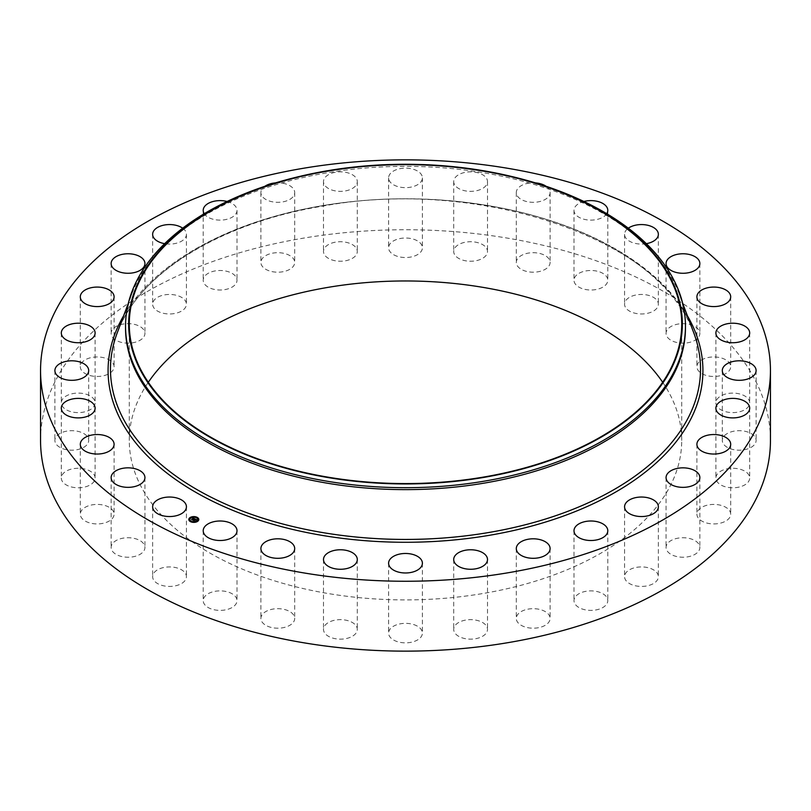 <?xml version="1.0" encoding="UTF-8"?>
<svg xmlns="http://www.w3.org/2000/svg" width="811" height="811" viewBox="0 0 811 811"><rect width="100%" height="100%" fill="white"/><g stroke="black" fill="none" stroke-linecap="round" stroke-linejoin="round"><path stroke-width="0.61" stroke-dasharray="4.05 3.04" d="M185.749 573.924A16.899 9.752 180 0 1 186.429 576.672A16.899 9.752 180 0 1 171.942 586.333A16.899 9.752 180 0 1 153.32 579.419A16.899 9.752 180 0 1 152.64 576.672A16.899 9.752 180 0 1 167.137 567.021A16.899 9.752 180 0 1 185.749 573.924M40.55 440.444A364.95 210.698 180 0 1 302.756 238.262A364.95 210.698 180 0 1 770.45 440.444M125.543 327.989A279.957 161.632 180 0 1 131.879 293.795A279.957 161.632 180 0 1 326.681 172.895A279.957 161.632 180 0 1 679.121 293.795A279.957 161.632 180 0 1 685.457 327.989M296.775 177.112A279.957 161.632 180 0 1 326.681 170.969A279.957 161.632 180 0 1 514.225 177.112M662.678 382.275A276.216 159.473 180 0 1 681.716 440.444A276.216 159.473 180 0 1 483.265 593.459A276.216 159.473 180 0 1 129.284 440.444A276.216 159.473 180 0 1 148.322 382.275M144.865 546.614A16.899 9.752 180 0 1 144.936 547.476A16.899 9.752 180 0 1 128.787 557.228A16.899 9.752 180 0 1 111.208 548.348A16.899 9.752 180 0 1 111.137 547.476A16.899 9.752 180 0 1 127.286 537.734A16.899 9.752 180 0 1 144.865 546.614M113.996 515.218A16.899 9.752 180 0 1 96.296 523.916A16.899 9.752 180 0 1 80.299 514.174A16.899 9.752 180 0 1 80.401 513.13A16.899 9.752 180 0 1 98.101 504.432A16.899 9.752 180 0 1 114.098 514.174A16.899 9.752 180 0 1 113.996 515.218M94.329 480.943A16.899 9.752 180 0 1 75.656 487.675A16.899 9.752 180 0 1 61.312 478.024A16.899 9.752 180 0 1 62.082 475.114A16.899 9.752 180 0 1 80.765 468.383A16.899 9.752 180 0 1 95.11 478.024A16.899 9.752 180 0 1 94.329 480.943M86.625 445.117A16.899 9.752 180 0 1 67.617 449.892A16.899 9.752 180 0 1 54.895 440.444A16.899 9.752 180 0 1 56.963 435.76A16.899 9.752 180 0 1 75.981 430.986A16.899 9.752 180 0 1 88.693 440.444A16.899 9.752 180 0 1 86.625 445.117M91.167 409.109A16.899 9.752 180 0 1 72.443 412.029A16.899 9.752 180 0 1 61.312 402.854A16.899 9.752 180 0 1 65.245 396.599A16.899 9.752 180 0 1 83.969 393.68A16.899 9.752 180 0 1 95.11 402.854A16.899 9.752 180 0 1 91.167 409.109M107.802 374.307A16.899 9.752 180 0 1 89.899 375.513A16.899 9.752 180 0 1 80.299 366.714A16.899 9.752 180 0 1 86.595 359.111A16.899 9.752 180 0 1 104.487 357.915A16.899 9.752 180 0 1 114.098 366.714A16.899 9.752 180 0 1 107.802 374.307M135.863 342.049A16.899 9.752 180 0 1 111.137 333.402A16.899 9.752 180 0 1 120.21 324.755A16.899 9.752 180 0 1 144.936 333.402A16.899 9.752 180 0 1 135.863 342.049M174.294 313.573A16.899 9.752 180 0 1 152.64 304.206A16.899 9.752 180 0 1 164.775 294.849A16.899 9.752 180 0 1 186.429 304.206A16.899 9.752 180 0 1 174.294 313.573M221.606 289.963A16.899 9.752 180 0 1 203.206 280.251A16.899 9.752 180 0 1 218.605 270.529A16.899 9.752 180 0 1 237.005 280.251A16.899 9.752 180 0 1 221.606 289.963M275.983 272.141A16.899 9.752 180 0 1 260.899 262.44A16.899 9.752 180 0 1 279.602 252.748A16.899 9.752 180 0 1 294.697 262.44A16.899 9.752 180 0 1 275.983 272.141M335.349 260.787A16.899 9.752 180 0 1 323.498 251.481A16.899 9.752 180 0 1 345.445 242.175A16.899 9.752 180 0 1 357.296 251.481A16.899 9.752 180 0 1 335.349 260.787M397.4 256.337A16.899 9.752 180 0 1 388.601 247.781A16.899 9.752 180 0 1 413.6 239.215A16.899 9.752 180 0 1 422.399 247.781A16.899 9.752 180 0 1 397.4 256.337M459.766 258.962A16.899 9.752 180 0 1 453.704 251.481A16.899 9.752 180 0 1 463.446 242.641A16.899 9.752 180 0 1 481.44 243.999A16.899 9.752 180 0 1 487.502 251.481A16.899 9.752 180 0 1 477.76 260.321A16.899 9.752 180 0 1 459.766 258.962M520.044 268.563A16.899 9.752 180 0 1 516.303 262.44A16.899 9.752 180 0 1 527.586 253.245A16.899 9.752 180 0 1 546.361 256.327A16.899 9.752 180 0 1 550.101 262.44A16.899 9.752 180 0 1 538.818 271.644A16.899 9.752 180 0 1 520.044 268.563M575.922 284.773A16.899 9.752 180 0 1 573.995 280.251A16.899 9.752 180 0 1 586.87 270.773A16.899 9.752 180 0 1 605.868 275.73A16.899 9.752 180 0 1 607.794 280.251A16.899 9.752 180 0 1 594.929 289.72A16.899 9.752 180 0 1 575.922 284.773M625.251 306.953A16.899 9.752 180 0 1 624.571 304.206A16.899 9.752 180 0 1 639.058 294.555A16.899 9.752 180 0 1 657.68 301.459A16.899 9.752 180 0 1 658.36 304.206A16.899 9.752 180 0 1 643.863 313.867A16.899 9.752 180 0 1 625.251 306.953M666.135 334.274A16.899 9.752 180 0 1 666.064 333.402A16.899 9.752 180 0 1 682.213 323.66A16.899 9.752 180 0 1 699.792 332.54A16.899 9.752 180 0 1 699.863 333.402A16.899 9.752 180 0 1 683.714 343.154A16.899 9.752 180 0 1 666.135 334.274M697.004 365.67A16.899 9.752 180 0 1 714.704 356.972A16.899 9.752 180 0 1 730.701 366.714A16.899 9.752 180 0 1 730.599 367.758A16.899 9.752 180 0 1 712.899 376.456A16.899 9.752 180 0 1 696.902 366.714A16.899 9.752 180 0 1 697.004 365.67M716.671 399.935A16.899 9.752 180 0 1 735.344 393.213A16.899 9.752 180 0 1 749.688 402.854A16.899 9.752 180 0 1 748.918 405.774A16.899 9.752 180 0 1 730.235 412.495A16.899 9.752 180 0 1 715.89 402.854A16.899 9.752 180 0 1 716.671 399.935M724.375 435.76A16.899 9.752 180 0 1 743.383 430.986A16.899 9.752 180 0 1 756.105 440.444A16.899 9.752 180 0 1 754.037 445.117A16.899 9.752 180 0 1 735.019 449.892A16.899 9.752 180 0 1 722.307 440.444A16.899 9.752 180 0 1 724.375 435.76M719.833 471.769A16.899 9.752 180 0 1 738.557 468.859A16.899 9.752 180 0 1 749.688 478.024A16.899 9.752 180 0 1 745.755 484.289A16.899 9.752 180 0 1 727.031 487.198A16.899 9.752 180 0 1 715.89 478.024A16.899 9.752 180 0 1 719.833 471.769M703.198 506.571A16.899 9.752 180 0 1 721.101 505.375A16.899 9.752 180 0 1 730.701 514.174A16.899 9.752 180 0 1 724.405 521.767A16.899 9.752 180 0 1 706.513 522.973A16.899 9.752 180 0 1 696.902 514.174A16.899 9.752 180 0 1 703.198 506.571M675.137 538.839A16.899 9.752 180 0 1 699.863 547.476A16.899 9.752 180 0 1 690.79 556.123A16.899 9.752 180 0 1 666.064 547.476A16.899 9.752 180 0 1 675.137 538.839M636.706 567.315A16.899 9.752 180 0 1 658.36 576.672A16.899 9.752 180 0 1 646.225 586.039A16.899 9.752 180 0 1 624.571 576.672A16.899 9.752 180 0 1 636.706 567.315M589.394 590.915A16.899 9.752 180 0 1 607.794 600.637A16.899 9.752 180 0 1 592.395 610.348A16.899 9.752 180 0 1 573.995 600.637A16.899 9.752 180 0 1 589.394 590.915M535.017 608.737A16.899 9.752 180 0 1 550.101 618.438A16.899 9.752 180 0 1 531.398 628.14A16.899 9.752 180 0 1 516.303 618.438A16.899 9.752 180 0 1 535.017 608.737M475.651 620.091A16.899 9.752 180 0 1 487.502 629.397A16.899 9.752 180 0 1 465.555 638.713A16.899 9.752 180 0 1 453.704 629.397A16.899 9.752 180 0 1 475.651 620.091M413.6 624.541A16.899 9.752 180 0 1 422.399 633.107A16.899 9.752 180 0 1 397.4 641.663A16.899 9.752 180 0 1 388.601 633.107A16.899 9.752 180 0 1 413.6 624.541M351.234 621.915A16.899 9.752 180 0 1 357.296 629.397A16.899 9.752 180 0 1 347.554 638.237A16.899 9.752 180 0 1 329.56 636.888A16.899 9.752 180 0 1 323.498 629.397A16.899 9.752 180 0 1 333.24 620.567A16.899 9.752 180 0 1 351.234 621.915M290.956 612.315A16.899 9.752 180 0 1 294.697 618.438A16.899 9.752 180 0 1 283.414 627.643A16.899 9.752 180 0 1 264.639 624.561A16.899 9.752 180 0 1 260.899 618.438A16.899 9.752 180 0 1 272.182 609.233A16.899 9.752 180 0 1 290.956 612.315M235.078 596.115A16.899 9.752 180 0 1 237.005 600.637A16.899 9.752 180 0 1 224.13 610.105A16.899 9.752 180 0 1 205.132 605.158A16.899 9.752 180 0 1 203.206 600.637A16.899 9.752 180 0 1 216.071 591.158A16.899 9.752 180 0 1 235.078 596.115M182.688 228.195A16.899 9.752 180 0 1 186.429 234.328A16.899 9.752 180 0 1 174.294 243.685A16.899 9.752 180 0 1 164.653 243.665M227.11 201.493A16.899 9.752 180 0 1 237.005 210.363A16.899 9.752 180 0 1 221.606 220.085A16.899 9.752 180 0 1 204.23 213.709M275.568 182.891A16.899 9.752 180 0 1 279.602 182.86A16.899 9.752 180 0 1 294.697 192.562A16.899 9.752 180 0 1 275.983 202.263A16.899 9.752 180 0 1 260.899 192.562A16.899 9.752 180 0 1 264.802 186.327M335.349 190.909A16.899 9.752 180 0 1 323.498 181.603A16.899 9.752 180 0 1 345.445 172.287A16.899 9.752 180 0 1 357.296 181.603A16.899 9.752 180 0 1 335.349 190.909M397.4 186.459A16.899 9.752 180 0 1 388.601 177.893A16.899 9.752 180 0 1 413.6 169.337A16.899 9.752 180 0 1 422.399 177.893A16.899 9.752 180 0 1 397.4 186.459M459.766 189.085A16.899 9.752 180 0 1 453.704 181.603A16.899 9.752 180 0 1 463.446 172.763A16.899 9.752 180 0 1 481.44 174.112A16.899 9.752 180 0 1 487.502 181.603A16.899 9.752 180 0 1 477.76 190.433A16.899 9.752 180 0 1 459.766 189.085M546.198 186.327A16.899 9.752 180 0 1 546.361 186.439A16.899 9.752 180 0 1 550.101 192.562A16.899 9.752 180 0 1 538.818 201.767A16.899 9.752 180 0 1 520.044 198.685A16.899 9.752 180 0 1 516.303 192.562A16.899 9.752 180 0 1 535.432 182.891M606.77 213.709A16.899 9.752 180 0 1 592.01 220.095A16.899 9.752 180 0 1 575.922 214.885A16.899 9.752 180 0 1 573.995 210.363A16.899 9.752 180 0 1 583.89 201.493M646.347 243.665A16.899 9.752 180 0 1 625.251 237.076A16.899 9.752 180 0 1 624.571 234.328A16.899 9.752 180 0 1 628.312 228.195M193.93 520.621L193.363 520.236M195.421 519.993L193.89 520.398M194.853 519.841L195.948 519.81L194.853 519.892M196.009 519.679L194.711 519.821M193.322 518.543L192.572 518.482M194.164 518.756L192.268 519.679M192.4 519.689L193.778 518.716L194.093 519.192M191.538 519.395L192.339 519.608M194.093 518.847L192.4 519.75M195.664 520.033L195.066 520.459L195.664 519.963M192.4 520.064L191.538 519.608M194.022 520.429L193.038 520.317L193.961 520.753M188.801 519.547A4.998 2.889 0 0 0 188.801 519.608A4.998 2.889 0 0 0 192.116 522.325A4.998 2.889 0 0 0 197.661 521.443A4.998 2.889 0 0 0 198.796 519.608A4.998 2.889 0 0 0 198.796 519.547M197.742 519.547A3.943 2.271 0 0 0 195.076 517.459A3.943 2.271 0 0 0 190.757 518.168A3.943 2.271 0 0 0 189.865 519.547M196.921 517.56L196.353 517.56M197.539 521.189L196.972 521.189M198.533 519.293L197.965 519.293M191.244 521.544L190.676 521.544M194.518 522.122L193.951 522.122M190.626 517.915L190.058 517.915M193.647 516.982L193.079 516.982M189.632 519.8L189.064 519.8M117.149 333.068A295.022 170.33 180 0 1 322.443 205.659A295.022 170.33 180 0 1 693.851 333.068C664.087 240.046 480.011 176.484 322.18 206.217C220.034 222.853 138.194 273.895 117.149 333.068M123.657 315.712A297.424 171.719 180 0 1 321.764 205.791A297.424 171.719 180 0 1 687.343 315.712M186.429 506.794L186.429 576.672M152.64 506.794L152.64 576.672M131.879 293.795L128.361 303.172M679.121 293.795L682.639 303.172M681.716 324.106L681.716 440.444M129.284 324.106L129.284 440.444M666.064 263.524L666.064 333.402M699.863 263.524L699.863 333.402M80.299 444.286L80.299 514.174M114.098 444.286L114.098 514.174M730.701 296.826L730.701 366.714M696.902 296.826L696.902 366.714M61.312 408.146L61.312 478.024M95.11 408.146L95.11 478.024M749.688 332.976L749.688 402.854M715.89 332.976L715.89 402.854M54.895 370.556L54.895 440.444M88.693 370.556L88.693 440.444M756.105 370.556L756.105 440.444M722.307 370.556L722.307 440.444M61.312 332.976L61.312 402.854M95.11 332.976L95.11 402.854M749.688 408.146L749.688 478.024M715.89 408.146L715.89 478.024M80.299 296.826L80.299 366.714M114.098 296.826L114.098 366.714M730.701 444.286L730.701 514.174M696.902 444.286L696.902 514.174M111.137 263.524L111.137 333.402M144.936 263.524L144.936 333.402M699.863 477.598L699.863 547.476M666.064 477.598L666.064 547.476M152.64 234.328L152.64 304.206M186.429 234.328L186.429 304.206M658.36 506.794L658.36 576.672M624.571 506.794L624.571 576.672M203.206 210.363L203.206 280.251M237.005 210.363L237.005 280.251M607.794 530.749L607.794 600.637M573.995 530.749L573.995 600.637M260.899 192.562L260.899 262.44M294.697 192.562L294.697 262.44M550.101 548.56L550.101 618.438M516.303 548.56L516.303 618.438M323.498 181.603L323.498 251.481M357.296 181.603L357.296 251.481M487.502 559.519L487.502 629.397M453.704 559.519L453.704 629.397M388.601 177.893L388.601 247.781M422.399 177.893L422.399 247.781M422.399 563.219L422.399 633.107M388.601 563.219L388.601 633.107M453.704 181.603L453.704 251.481M487.502 181.603L487.502 251.481M357.296 559.519L357.296 629.397M323.498 559.519L323.498 629.397M516.303 192.562L516.303 262.44M550.101 192.562L550.101 262.44M294.697 548.56L294.697 618.438M260.899 548.56L260.899 618.438M573.995 210.363L573.995 280.251M607.794 210.363L607.794 280.251M237.005 530.749L237.005 600.637M203.206 530.749L203.206 600.637M624.571 234.328L624.571 304.206M658.36 234.328L658.36 304.206M144.936 477.598L144.936 547.476M111.137 477.598L111.137 547.476"/><path stroke-width="1.22" d="M185.749 504.047A16.899 9.752 180 0 1 186.429 506.794A16.899 9.752 180 0 1 171.942 516.445A16.899 9.752 180 0 1 153.32 509.541A16.899 9.752 180 0 1 152.64 506.794A16.899 9.752 180 0 1 167.137 497.133A16.899 9.752 180 0 1 185.749 504.047M770.45 370.556L770.45 440.444A364.95 210.698 180 0 1 508.244 642.616A364.95 210.698 180 0 1 40.55 440.444L40.55 370.556A364.95 210.698 180 0 1 302.756 168.384A364.95 210.698 180 0 1 770.45 370.556A364.95 210.698 180 0 1 508.244 572.738A364.95 210.698 180 0 1 40.55 370.556M513.018 176.818L514.225 177.112A279.957 161.632 180 0 1 685.457 326.063L685.457 327.989A279.957 161.632 180 0 1 484.319 483.092A279.957 161.632 180 0 1 125.543 327.989L125.543 326.063A279.957 161.632 180 0 1 296.775 177.112L297.982 176.818A276.835 159.828 180 0 1 327.563 170.736A276.835 159.828 180 0 1 513.018 176.818A276.835 159.828 180 0 1 681.889 333.169A276.835 159.828 180 0 1 483.437 477.476A276.835 159.828 180 0 1 144.703 377.723A276.835 159.828 180 0 1 297.982 176.818M685.457 326.063A279.957 161.632 180 0 1 484.319 481.156A279.957 161.632 180 0 1 125.543 326.063M327.735 171.091A276.216 159.473 180 0 1 681.716 324.106A276.216 159.473 180 0 1 483.265 477.121A276.216 159.473 180 0 1 129.284 324.106A276.216 159.473 180 0 1 327.735 171.091M148.322 382.275A276.216 159.473 180 0 1 327.735 287.418A276.216 159.473 180 0 1 662.678 382.275M666.135 264.386A16.899 9.752 180 0 1 666.064 263.524A16.899 9.752 180 0 1 682.213 253.772A16.899 9.752 180 0 1 699.792 262.652A16.899 9.752 180 0 1 699.863 263.524A16.899 9.752 180 0 1 683.714 273.266A16.899 9.752 180 0 1 666.135 264.386M113.996 445.33A16.899 9.752 180 0 1 96.296 454.028A16.899 9.752 180 0 1 80.299 444.286A16.899 9.752 180 0 1 80.401 443.242A16.899 9.752 180 0 1 98.101 434.544A16.899 9.752 180 0 1 114.098 444.286A16.899 9.752 180 0 1 113.996 445.33M697.004 295.782A16.899 9.752 180 0 1 714.704 287.084A16.899 9.752 180 0 1 730.701 296.826A16.899 9.752 180 0 1 730.599 297.87A16.899 9.752 180 0 1 712.899 306.568A16.899 9.752 180 0 1 696.902 296.826A16.899 9.752 180 0 1 697.004 295.782M94.329 411.065A16.899 9.752 180 0 1 75.656 417.787A16.899 9.752 180 0 1 61.312 408.146A16.899 9.752 180 0 1 62.082 405.226A16.899 9.752 180 0 1 80.765 398.505A16.899 9.752 180 0 1 95.11 408.146A16.899 9.752 180 0 1 94.329 411.065M716.671 330.057A16.899 9.752 180 0 1 735.344 323.325A16.899 9.752 180 0 1 749.688 332.976A16.899 9.752 180 0 1 748.918 335.886A16.899 9.752 180 0 1 730.235 342.617A16.899 9.752 180 0 1 715.89 332.976A16.899 9.752 180 0 1 716.671 330.057M86.625 375.24A16.899 9.752 180 0 1 67.617 380.014A16.899 9.752 180 0 1 54.895 370.556A16.899 9.752 180 0 1 56.963 365.883A16.899 9.752 180 0 1 75.981 361.108A16.899 9.752 180 0 1 88.693 370.556A16.899 9.752 180 0 1 86.625 375.24M724.375 365.883A16.899 9.752 180 0 1 743.383 361.108A16.899 9.752 180 0 1 756.105 370.556A16.899 9.752 180 0 1 754.037 375.24A16.899 9.752 180 0 1 735.019 380.014A16.899 9.752 180 0 1 722.307 370.556A16.899 9.752 180 0 1 724.375 365.883M91.167 339.231A16.899 9.752 180 0 1 72.443 342.141A16.899 9.752 180 0 1 61.312 332.976A16.899 9.752 180 0 1 65.245 326.711A16.899 9.752 180 0 1 83.969 323.802A16.899 9.752 180 0 1 95.11 332.976A16.899 9.752 180 0 1 91.167 339.231M719.833 401.891A16.899 9.752 180 0 1 738.557 398.971A16.899 9.752 180 0 1 749.688 408.146A16.899 9.752 180 0 1 745.755 414.401A16.899 9.752 180 0 1 727.031 417.32A16.899 9.752 180 0 1 715.89 408.146A16.899 9.752 180 0 1 719.833 401.891M107.802 304.429A16.899 9.752 180 0 1 89.899 305.625A16.899 9.752 180 0 1 80.299 296.826A16.899 9.752 180 0 1 86.595 289.233A16.899 9.752 180 0 1 104.487 288.027A16.899 9.752 180 0 1 114.098 296.826A16.899 9.752 180 0 1 107.802 304.429M703.198 436.693A16.899 9.752 180 0 1 721.101 435.487A16.899 9.752 180 0 1 730.701 444.286A16.899 9.752 180 0 1 724.405 451.889A16.899 9.752 180 0 1 706.513 453.085A16.899 9.752 180 0 1 696.902 444.286A16.899 9.752 180 0 1 703.198 436.693M135.863 272.161A16.899 9.752 180 0 1 111.137 263.524A16.899 9.752 180 0 1 120.21 254.877A16.899 9.752 180 0 1 144.936 263.524A16.899 9.752 180 0 1 135.863 272.161M675.137 468.951A16.899 9.752 180 0 1 699.863 477.598A16.899 9.752 180 0 1 690.79 486.245A16.899 9.752 180 0 1 666.064 477.598A16.899 9.752 180 0 1 675.137 468.951M164.653 243.665A16.899 9.752 180 0 1 152.64 234.328A16.899 9.752 180 0 1 164.775 224.961A16.899 9.752 180 0 1 182.688 228.195M636.706 497.427A16.899 9.752 180 0 1 658.36 506.794A16.899 9.752 180 0 1 646.225 516.151A16.899 9.752 180 0 1 624.571 506.794A16.899 9.752 180 0 1 636.706 497.427M204.23 213.709A16.899 9.752 180 0 1 203.206 210.363A16.899 9.752 180 0 1 218.605 200.652A16.899 9.752 180 0 1 227.11 201.493M589.394 521.037A16.899 9.752 180 0 1 607.794 530.749A16.899 9.752 180 0 1 592.395 540.471A16.899 9.752 180 0 1 573.995 530.749A16.899 9.752 180 0 1 589.394 521.037M264.802 186.327A16.899 9.752 180 0 1 275.568 182.891M535.017 538.859A16.899 9.752 180 0 1 550.101 548.56A16.899 9.752 180 0 1 531.398 558.252A16.899 9.752 180 0 1 516.303 548.56A16.899 9.752 180 0 1 535.017 538.859M475.651 550.213A16.899 9.752 180 0 1 487.502 559.519A16.899 9.752 180 0 1 465.555 568.825A16.899 9.752 180 0 1 453.704 559.519A16.899 9.752 180 0 1 475.651 550.213M413.6 554.663A16.899 9.752 180 0 1 422.399 563.219A16.899 9.752 180 0 1 397.4 571.785A16.899 9.752 180 0 1 388.601 563.219A16.899 9.752 180 0 1 413.6 554.663M351.234 552.038A16.899 9.752 180 0 1 357.296 559.519A16.899 9.752 180 0 1 347.554 568.359A16.899 9.752 180 0 1 329.56 567.001A16.899 9.752 180 0 1 323.498 559.519A16.899 9.752 180 0 1 333.24 550.679A16.899 9.752 180 0 1 351.234 552.038M535.432 182.891A16.899 9.752 180 0 1 546.198 186.327M290.956 542.437A16.899 9.752 180 0 1 294.697 548.56A16.899 9.752 180 0 1 283.414 557.755A16.899 9.752 180 0 1 264.639 554.673A16.899 9.752 180 0 1 260.899 548.56A16.899 9.752 180 0 1 272.182 539.356A16.899 9.752 180 0 1 290.956 542.437M583.89 201.493A16.899 9.752 180 0 1 605.868 205.842A16.899 9.752 180 0 1 607.794 210.363A16.899 9.752 180 0 1 606.77 213.709M235.078 526.227A16.899 9.752 180 0 1 237.005 530.749A16.899 9.752 180 0 1 224.13 540.227A16.899 9.752 180 0 1 205.132 535.27A16.899 9.752 180 0 1 203.206 530.749A16.899 9.752 180 0 1 216.071 521.28A16.899 9.752 180 0 1 235.078 526.227M628.312 228.195A16.899 9.752 180 0 1 644.765 224.759A16.899 9.752 180 0 1 657.68 231.581A16.899 9.752 180 0 1 658.36 234.328A16.899 9.752 180 0 1 646.347 243.665M144.865 476.726A16.899 9.752 180 0 1 144.936 477.598A16.899 9.752 180 0 1 128.787 487.34A16.899 9.752 180 0 1 111.208 478.46A16.899 9.752 180 0 1 111.137 477.598A16.899 9.752 180 0 1 127.286 467.846A16.899 9.752 180 0 1 144.865 476.726M197.661 521.321A4.998 2.889 180 0 1 192.116 522.203A4.998 2.889 180 0 1 188.801 519.486A4.998 2.889 180 0 1 189.936 517.661A4.998 2.889 180 0 1 195.481 516.769A4.998 2.889 180 0 1 198.796 519.486A4.998 2.889 180 0 1 197.661 521.321M196.85 520.936A3.943 2.271 180 0 1 192.471 521.625A3.943 2.271 180 0 1 189.865 519.486A3.943 2.271 180 0 1 190.757 518.047A3.943 2.271 180 0 1 195.127 517.347A3.943 2.271 180 0 1 197.742 519.486A3.943 2.271 180 0 1 196.85 520.936M194.721 518.827L191.538 519.395L193.423 518.351L192.714 517.874L194.721 518.827M194.072 518.756L192.4 519.942L191.538 519.527L192.349 519.871L194.103 518.868M196.657 519.729L195.36 519.243L194.711 519.699L195.948 519.78L195.39 519.395L195.035 520.267L193.099 520.115L194.904 518.898L196.657 519.729M196.607 519.861L195.958 519.973L196.607 519.821M195.086 520.368L195.664 519.912L195.086 520.368M194.62 519.932L194.022 520.703L193.038 520.196L193.961 520.632L194.62 519.892M196.87 517.6L196.333 517.499L196.87 517.6M197.489 521.24L196.951 521.128L197.489 521.24M198.482 519.344L197.945 519.233L198.482 519.344M191.203 521.595L190.666 521.483L191.203 521.595M194.468 522.162L193.93 522.061L194.468 522.162M190.109 517.742L190.646 517.854L190.109 517.742M193.13 516.81L193.667 516.921L193.13 516.81M189.115 519.628L189.652 519.739L189.115 519.628M194.255 519.628L194.954 519.131M193.363 520.236L194.153 519.821M194.853 519.77L195.421 519.993M194.934 519.03L196.465 519.76M192.623 518.097L194.569 518.858M191.801 519.516L193.332 518.391M198.796 519.547A4.998 2.889 0 0 0 195.431 516.881A4.998 2.889 0 0 0 189.936 517.783A4.998 2.889 0 0 0 188.801 519.547M189.865 519.547A3.943 2.271 0 0 0 189.865 519.608A3.943 2.271 0 0 0 192.471 521.757A3.943 2.271 0 0 0 196.85 521.057A3.943 2.271 0 0 0 197.742 519.608A3.943 2.271 0 0 0 197.742 519.547M196.353 517.56L196.921 517.56M196.972 521.189L197.539 521.189M197.965 519.293L198.533 519.293M190.676 521.544L191.244 521.544M193.951 522.122L194.518 522.122M190.058 517.915L190.626 517.915M193.079 516.982L193.647 516.982M189.064 519.8L189.632 519.8M682.639 303.172L693.851 333.068A295.022 170.33 180 0 1 488.557 532.543A295.022 170.33 180 0 1 117.149 333.068L128.361 303.172M687.343 315.712A297.424 171.719 180 0 1 489.236 535.331A297.424 171.719 180 0 1 191.061 489.54A297.424 171.719 180 0 1 123.657 315.712"/></g></svg>
